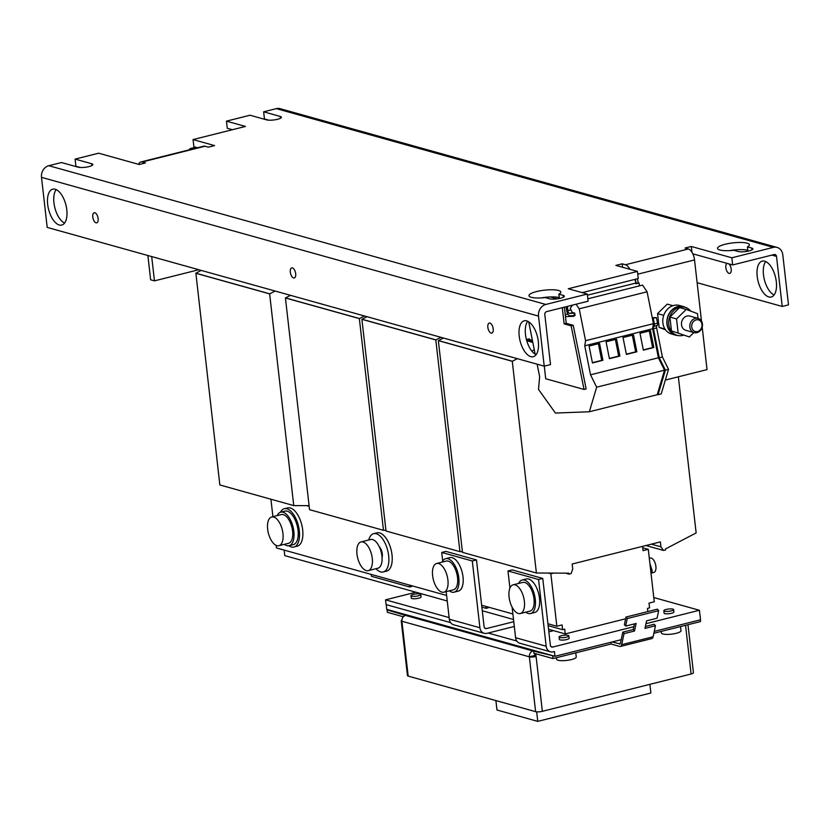 <?xml version="1.0" encoding="UTF-8"?>
<svg xmlns="http://www.w3.org/2000/svg" width="830" height="830" viewBox="0 0 830 830"><rect width="100%" height="100%" fill="white"/><g stroke="black" fill="none" stroke-linecap="round" stroke-linejoin="round"><path stroke-width="1.25" d="M559.275 297.596A16.04 3.725 -6.5 0 0 541.16 297.929M558.891 294.173A16.04 3.725 -6.5 0 0 560.841 292.056A16.04 3.725 -6.5 0 0 558.517 290.459A16.04 3.725 -6.5 0 0 540.403 290.759A16.04 3.725 -6.5 0 0 528.969 295.688A16.04 3.725 -6.5 0 0 531.283 297.296A16.04 3.725 -6.5 0 0 545.269 297.586L549.564 298.79A8.02 1.868 -6.5 0 0 558.621 298.634A8.02 1.868 -6.5 0 0 564.338 296.175A8.02 1.868 -6.5 0 0 563.186 295.366L558.891 294.173L559.379 298.489M747.83 250.297A16.04 3.725 -6.5 0 0 729.705 250.629M747.436 246.873A16.04 3.725 -6.5 0 0 749.386 244.757A16.04 3.725 -6.5 0 0 747.073 243.159A16.04 3.725 -6.5 0 0 728.948 243.46A16.04 3.725 -6.5 0 0 717.525 248.388A16.04 3.725 -6.5 0 0 719.838 249.996A16.04 3.725 -6.5 0 0 733.824 250.287L738.119 251.49A8.02 1.868 -6.5 0 0 747.176 251.334A8.02 1.868 -6.5 0 0 752.893 248.876A8.02 1.868 -6.5 0 0 751.731 248.066L747.436 246.873L747.934 251.189M728.823 263.867A5.177 2.5 75.9 0 1 731.199 269.138A5.177 2.5 75.9 0 1 729.788 273.412A5.177 2.5 75.9 0 1 725.845 267.644A5.177 2.5 75.9 0 1 727.142 263.401M774.089 295.003A18.509 8.943 75.9 0 1 763.486 274.813A18.509 8.943 75.9 0 1 765.696 261.543M757.199 276.39A18.509 8.943 75.9 0 1 762.251 261.108A18.509 8.943 75.9 0 1 776.309 281.733A18.509 8.943 75.9 0 1 771.257 297.005A18.509 8.943 75.9 0 1 757.199 276.39M493.207 328.836A5.177 2.5 -104.1 0 0 489.264 323.067A5.177 2.5 -104.1 0 0 487.853 327.342A5.177 2.5 -104.1 0 0 491.785 333.11A5.177 2.5 -104.1 0 0 493.207 328.836M295.677 273.693A5.177 2.5 -104.1 0 0 291.735 267.914A5.177 2.5 -104.1 0 0 290.324 272.199A5.177 2.5 -104.1 0 0 294.256 277.967A5.177 2.5 -104.1 0 0 295.677 273.693M527.704 321.252A18.509 8.943 -104.1 0 0 525.483 334.521A18.509 8.943 -104.1 0 0 536.097 354.701M538.317 341.431A18.509 8.943 -104.1 0 0 524.259 320.816A18.509 8.943 -104.1 0 0 519.207 336.098A18.509 8.943 -104.1 0 0 533.265 356.713A18.509 8.943 -104.1 0 0 538.317 341.431M98.137 218.549A5.177 2.5 -104.1 0 0 94.205 212.771A5.177 2.5 -104.1 0 0 92.784 217.055A5.177 2.5 -104.1 0 0 96.726 222.824A5.177 2.5 -104.1 0 0 98.137 218.549M56.181 189.603A18.509 8.943 -104.1 0 0 53.96 202.883A18.509 8.943 -104.1 0 0 64.574 223.063M66.794 209.793A18.509 8.943 -104.1 0 0 52.726 189.178A18.509 8.943 -104.1 0 0 47.673 204.46A18.509 8.943 -104.1 0 0 61.731 225.075A18.509 8.943 -104.1 0 0 66.794 209.793M677.882 335.507A14.805 12.492 -74.4 0 1 675.537 335.133A14.805 12.492 -74.4 0 1 666.947 324.032A14.805 12.492 -74.4 0 1 683.495 306.612A14.805 12.492 -74.4 0 1 685.705 307.505M683.495 306.612L679.417 305.482A14.805 12.492 105.6 0 0 662.869 322.891A14.805 12.492 105.6 0 0 671.46 333.992L675.537 335.133M683.308 335.258A14.556 12.284 -74.4 0 1 677.259 335.362A14.556 12.284 -74.4 0 1 668.814 324.437A14.556 12.284 -74.4 0 1 685.092 307.318A14.556 12.284 -74.4 0 1 690.695 311.105M685.092 307.318L683.432 306.851A14.556 12.284 105.6 0 0 667.154 323.98A14.556 12.284 105.6 0 0 675.599 334.895L677.259 335.362M368.738 539.988A19.733 9.535 75.9 0 1 373.656 533.669A19.733 9.535 75.9 0 1 376.281 533.742A19.733 9.535 75.9 0 1 388.274 553.081A19.733 9.535 75.9 0 1 383.263 571.963A19.733 9.535 75.9 0 1 380.628 571.891A19.733 9.535 75.9 0 1 375.938 568.706M373.656 533.669L377.007 532.829A19.733 9.535 75.9 0 1 379.632 532.902A19.733 9.535 75.9 0 1 391.625 552.24A19.733 9.535 75.9 0 1 386.614 571.123L383.263 571.963M280.436 512.266A19.733 9.535 75.9 0 1 284.317 508.728A19.733 9.535 75.9 0 1 286.952 508.8A19.733 9.535 75.9 0 1 298.935 528.139A19.733 9.535 75.9 0 1 293.924 547.022A19.733 9.535 75.9 0 1 291.299 546.949A19.733 9.535 75.9 0 1 288.83 545.746M284.317 508.728L287.668 507.887A19.733 9.535 75.9 0 1 290.303 507.96A19.733 9.535 75.9 0 1 302.286 527.299A19.733 9.535 75.9 0 1 297.275 546.182L293.924 547.022M454.093 592.174L458.285 591.126A17.274 8.341 -104.1 0 0 462.673 574.609A17.274 8.341 -104.1 0 0 452.184 557.687A17.274 8.341 -104.1 0 0 449.881 557.625L445.689 558.673A17.274 8.341 75.9 0 1 447.993 558.735A17.274 8.341 75.9 0 1 458.482 575.657A17.274 8.341 75.9 0 1 454.093 592.174A17.274 8.341 75.9 0 1 451.79 592.112A17.274 8.341 75.9 0 1 449.321 590.825M663.824 610.724L664.093 613.111A4.939 1.152 -6.5 0 0 664.799 613.609A4.939 1.152 -6.5 0 0 670.381 613.515A4.939 1.152 -6.5 0 0 673.898 612.001L673.628 609.614A4.939 1.152 173.5 0 1 670.111 611.129A4.939 1.152 173.5 0 1 664.529 611.222A4.939 1.152 173.5 0 1 663.824 610.724A4.939 1.152 173.5 0 1 667.341 609.21A4.939 1.152 173.5 0 1 672.912 609.116A4.939 1.152 173.5 0 1 673.628 609.614M559.067 637.004L559.337 639.39A4.939 1.152 -6.5 0 0 560.053 639.878A4.939 1.152 -6.5 0 0 565.624 639.785A4.939 1.152 -6.5 0 0 569.141 638.27L568.872 635.894A4.939 1.152 173.5 0 1 565.355 637.409A4.939 1.152 173.5 0 1 559.783 637.502A4.939 1.152 173.5 0 1 559.067 637.004A4.939 1.152 173.5 0 1 562.584 635.49A4.939 1.152 173.5 0 1 568.166 635.396A4.939 1.152 173.5 0 1 568.872 635.894M410.985 595.66L411.255 598.046A4.939 1.152 -6.5 0 0 411.971 598.544A4.939 1.152 -6.5 0 0 417.542 598.451A4.939 1.152 -6.5 0 0 421.059 596.936L420.789 594.55A4.939 1.152 173.5 0 1 417.272 596.065A4.939 1.152 173.5 0 1 411.701 596.158A4.939 1.152 173.5 0 1 410.985 595.66A4.939 1.152 173.5 0 1 414.502 594.145A4.939 1.152 173.5 0 1 420.073 594.052A4.939 1.152 173.5 0 1 420.789 594.55M530.557 613.526L534.748 612.467A17.274 8.341 -104.1 0 0 539.137 595.95A17.274 8.341 -104.1 0 0 528.648 579.029A17.274 8.341 -104.1 0 0 526.345 578.966L522.153 580.014A17.274 8.341 75.9 0 1 524.456 580.077A17.274 8.341 75.9 0 1 534.945 596.998A17.274 8.341 75.9 0 1 530.557 613.526A17.274 8.341 75.9 0 1 528.264 613.463A17.274 8.341 75.9 0 1 525.784 612.177M382.059 557.791A7.397 3.579 -104.1 0 0 379.289 546.731M289.131 545.673L293.322 544.625A17.274 8.341 -104.1 0 0 297.711 528.108A17.274 8.341 -104.1 0 0 287.221 511.187A17.274 8.341 -104.1 0 0 284.918 511.124L280.727 512.172A17.274 8.341 75.9 0 1 283.03 512.235A17.274 8.341 75.9 0 1 293.519 529.156A17.274 8.341 75.9 0 1 289.131 545.673A17.274 8.341 75.9 0 1 286.838 545.611A17.274 8.341 75.9 0 1 284.368 544.335M702.429 323.939A7.397 6.246 -74.4 0 1 694.15 332.643A7.397 6.246 -74.4 0 1 689.855 327.093A7.397 6.246 -74.4 0 1 698.134 318.388A7.397 6.246 -74.4 0 1 702.429 323.939M698.134 318.388L689.792 316.054A7.397 6.246 105.6 0 0 681.513 324.758A7.397 6.246 105.6 0 0 685.808 330.319L694.15 332.643M701.973 324.426A6.038 5.094 -74.4 0 1 697.511 331.544A6.038 5.094 -74.4 0 1 691.722 326.999A6.038 5.094 -74.4 0 1 696.183 319.882A6.038 5.094 -74.4 0 1 701.973 324.426M438.624 563.539A14.805 7.159 75.9 0 1 447.619 578.043A14.805 7.159 75.9 0 1 443.853 592.195A14.805 7.159 75.9 0 1 441.882 592.143A14.805 7.159 75.9 0 1 432.897 577.639A14.805 7.159 75.9 0 1 436.653 563.487A14.805 7.159 75.9 0 1 438.624 563.539M443.853 592.195L453.491 589.777A14.805 7.159 -104.1 0 0 457.247 575.626A14.805 7.159 -104.1 0 0 448.262 561.122A14.805 7.159 -104.1 0 0 446.291 561.07L436.653 563.487M515.088 584.88A14.805 7.159 75.9 0 1 524.083 599.385A14.805 7.159 75.9 0 1 520.327 613.546A14.805 7.159 75.9 0 1 518.345 613.495A14.805 7.159 75.9 0 1 509.361 598.99A14.805 7.159 75.9 0 1 513.116 584.828A14.805 7.159 75.9 0 1 515.088 584.88M520.327 613.546L529.955 611.129A14.805 7.159 -104.1 0 0 533.721 596.967A14.805 7.159 -104.1 0 0 524.726 582.463A14.805 7.159 -104.1 0 0 522.755 582.411L513.116 584.828M661.209 631.433L661.386 632.979A9.867 2.293 -6.5 0 0 662.817 633.964A9.867 2.293 -6.5 0 0 673.97 633.778A9.867 2.293 -6.5 0 0 680.994 630.748L680.527 626.588M556.463 657.702L556.639 659.259A9.867 2.293 -6.5 0 0 558.061 660.244A9.867 2.293 -6.5 0 0 569.214 660.058A9.867 2.293 -6.5 0 0 576.248 657.028L575.771 652.857M363.001 541.98A14.805 7.159 75.9 0 1 371.985 556.484A14.805 7.159 75.9 0 1 368.23 570.646A14.805 7.159 75.9 0 1 366.258 570.584A14.805 7.159 75.9 0 1 357.274 556.09A14.805 7.159 75.9 0 1 361.029 541.928A14.805 7.159 75.9 0 1 363.001 541.98M361.029 541.928L370.668 539.51A14.805 7.159 75.9 0 1 372.639 539.562A14.805 7.159 75.9 0 1 381.624 554.067A14.805 7.159 75.9 0 1 377.868 568.228L368.23 570.646M273.661 517.038A14.805 7.159 75.9 0 1 282.656 531.542A14.805 7.159 75.9 0 1 278.901 545.704A14.805 7.159 75.9 0 1 276.919 545.652A14.805 7.159 75.9 0 1 267.934 531.148A14.805 7.159 75.9 0 1 271.69 516.986A14.805 7.159 75.9 0 1 273.661 517.038M278.901 545.704L288.529 543.287A14.805 7.159 -104.1 0 0 292.295 529.125A14.805 7.159 -104.1 0 0 283.3 514.621A14.805 7.159 -104.1 0 0 281.329 514.569L271.69 516.986M651.519 573.001L653.864 572.42A7.397 3.579 -104.1 0 0 655.741 565.334A7.397 3.579 -104.1 0 0 651.239 558.082A7.397 3.579 -104.1 0 0 650.253 558.061L649.309 558.3M731.853 257.788L691.317 246.479L685.041 248.046L688.35 248.979L625.498 264.739L622.189 263.816L615.902 265.393L637.44 271.41L568.301 288.747L587.287 294.048L545.808 304.454L48.794 165.699L61.472 162.524L78.03 167.152A8.02 1.868 -6.5 0 0 87.098 166.996A8.02 1.868 -6.5 0 0 92.815 164.537A8.02 1.868 -6.5 0 0 91.653 163.728L75.084 159.111L98.656 153.197L139.181 164.506L145.468 162.929L142.148 162.006L205 146.236L208.32 147.169L214.597 145.592L193.068 139.575L245.441 126.44L226.455 121.139L250.017 115.225L266.586 119.852A8.02 1.868 -6.5 0 0 275.643 119.696A8.02 1.868 -6.5 0 0 281.36 117.238A8.02 1.868 -6.5 0 0 280.208 116.428L263.639 111.811L276.307 108.626L773.332 247.382L731.853 257.788L732.662 264.936L692.811 253.814M691.317 246.479L691.981 252.289M732.662 264.936L774.141 254.53A2.469 2.085 -74.4 0 1 776.507 256.397L782.213 306.457L788.5 304.88L782.794 254.82A9.867 8.331 105.6 0 0 777.067 247.413A9.867 8.331 105.6 0 0 773.332 247.382M777.067 247.413L280.052 108.657A9.867 8.331 105.6 0 0 276.307 108.626M268.775 120.163L264.448 118.96L263.639 111.811M232.379 129.719L227.264 128.287L226.455 121.139M197.53 147.75L193.878 146.723L193.068 139.575M138.62 164.35A9.867 4.772 75.9 0 1 140.841 161.975L203.692 146.204A9.867 4.772 75.9 0 1 205 146.236M140.841 161.975A9.867 4.772 75.9 0 1 142.148 162.006M147.875 255.516L150.635 279.793L154.463 280.862L151.693 256.584M80.219 167.463L75.904 166.259L75.084 159.111M41.5 177.34L538.514 316.095L544.221 366.165L47.206 227.41L41.5 177.34A9.867 8.331 -74.4 0 1 48.794 165.699M538.514 316.095A9.867 8.331 -74.4 0 1 545.808 304.454M544.221 366.165L550.508 364.588L544.802 314.518A2.469 2.085 -74.4 0 1 546.628 311.613L588.107 301.207L587.287 294.048M582.183 292.627L638.249 278.558L637.44 271.41M622.189 263.816L622.583 267.26M629.814 269.273A9.867 4.772 -104.1 0 0 625.498 264.739M637.751 274.18L694.534 259.935A9.867 4.772 -104.1 0 0 688.35 248.979M694.534 259.935L701.495 321.075M702.19 327.103L707.025 369.609L665.338 380.067M697.127 282.708L782.213 306.457M154.463 280.862L198.806 269.729M637.201 278.828A4.939 4.16 -74.4 0 1 637.886 280.851L638.104 282.719M672.902 305.699L667.247 304.122L657.557 313.626L659.124 327.394L665.504 329.811M526.313 339.117L532.383 340.279M528.254 339.128L529.478 338.816L529.561 339.491M634.857 279.752A2.469 2.085 -74.4 0 1 635.79 281.38L635.988 283.082M634.691 279.451A4.939 2.386 75.9 0 1 635.842 283.061L635.915 283.767L639.059 282.978L635.842 283.113M562.294 307.681L564.141 323.876L566.236 323.347L564.39 307.152M566.236 323.347L573.24 325.308L571.144 325.837L584.05 389.457L545.715 378.75L544.273 366.144M664.975 329.033L659.124 327.394M657.557 313.626L663.73 315.358M532.611 341.452L526.469 339.74M526.749 340.736L532.808 342.427M566.185 306.706L566.589 310.275A4.939 2.386 75.9 0 0 570.117 315.805L574.485 315.576L573.997 313.169L569.629 313.398A2.469 1.193 75.9 0 1 567.865 310.638L570.957 309.86M639.39 285.883L639.059 282.978M567.388 306.405L567.865 310.638M571.144 325.837L564.141 323.876M584.05 389.457L586.146 388.928L573.24 325.308M385.929 530.277L383.47 530.308L359.349 318.596L364.432 315.971M462.393 551.628L459.934 551.649L386.012 531.013L361.89 319.301L366.974 316.676M459.934 551.649L435.812 339.937L440.896 337.312M678.349 376.799L696.142 532.922L665.484 548.952L665.587 549.906L663.492 550.435L660.929 546.825L660.369 541.897L572.171 564.027L572.731 568.955L571.102 573.613L569.007 574.132L568.903 573.177L536.398 573.001L462.476 552.365L438.354 340.653L443.438 338.028M383.47 530.308L309.549 509.672L285.427 297.96L290.51 295.335M536.398 573.001L512.276 361.289L517.36 358.664M531.823 351.08L534.281 349.793M309.092 505.657L293.758 505.595L269.636 293.882L275.135 291.04M512.432 361.247L438.52 340.611M269.792 293.841L195.88 273.205L201.223 270.404M293.758 505.595L219.846 484.959L195.88 273.205M359.504 318.554L285.593 297.918M285.427 297.96L359.349 318.596M435.968 339.895L362.056 319.26M361.89 319.301L435.812 339.937M438.354 340.653L512.276 361.289M565.51 573.157L569.007 574.132M660.929 546.825L651.363 544.158M663.492 550.435L645.916 545.528M195.724 273.246L269.636 293.882M572.482 305.118L570.189 308.314L572.316 312.609L574.63 313.014L575.117 315.421L574.485 315.576M574.63 313.014L573.997 313.169M409.481 585.088L409.698 586.986L411.784 586.468L411.701 585.71M409.698 586.986L371.467 576.321L371.249 574.412M485.944 606.44L486.162 608.338L488.258 607.809L488.165 607.062M642.555 546.368L643.043 550.653L648.282 549.336L642.721 547.79M553.672 573.074L550.861 573.779L556.837 626.235L562.076 624.917L562.626 629.679L564.722 629.161L565.261 633.923L625.633 618.786M647.836 611.565L647.473 608.4L649.568 607.871L649.019 603.109L654.258 601.792L648.282 549.336M284.14 550.093L284.763 555.623L447.246 600.982M482.282 610.766L513.511 619.481M548.547 629.264L565.261 633.923M574.495 315.576L573.727 316.313L565.469 316.624M528.7 321.791L535.153 354.182M537.145 364.183L539.645 376.747L538.504 389.415L555.415 413.05L589.341 411.763L596.656 387.195L590.524 374.807L584.745 345.799L585.565 340.705L579.205 308.822L576.082 304.216M585.565 340.705L653.438 323.669L647.089 291.787L642.534 285.095L587.837 298.81M189.178 149.846L190.08 148.622L190.651 149.473M306.799 505.646L309.165 506.3M548.215 573.042L550.861 573.779M486.162 608.338L481.867 607.145M562.626 629.679L548.132 625.644M556.837 626.235L547.925 623.735L550.363 645.201A2.469 2.085 105.6 0 0 552.728 647.058L633.861 626.702M512.888 613.961L481.649 605.236L484.098 626.692A2.469 2.085 105.6 0 0 486.463 628.559L513.77 621.701M446.613 595.463L276.473 547.956L276.183 545.372M476.493 559.939L472.301 560.987L441.716 552.448L445.907 551.4L476.493 559.939L481.649 605.236M621.182 639.691L554.969 656.302L554.43 651.54L553.278 651.82A7.397 6.246 -74.4 0 1 550.466 651.799A7.397 6.246 -74.4 0 1 546.171 646.248L538.566 579.496L507.981 570.957L512.172 569.899L542.758 578.437L547.925 623.735M270.922 499.214L272.904 516.675M567.834 314.051L565.251 314.695M647.089 291.787L579.205 308.822M653.438 323.669L652.619 328.773L584.745 345.799M599.561 343.433L589.082 346.058L592.444 362.928L602.922 360.303L599.561 343.433M616.534 339.18L606.056 341.804L609.417 358.674L619.896 356.049L616.534 339.18M633.498 334.915L623.029 337.551L626.391 354.42L636.859 351.796L633.498 334.915M650.471 330.662L639.992 333.287L643.354 350.156L653.833 347.531L650.471 330.662M652.619 328.773L658.398 357.782L590.524 374.807M658.398 357.782L664.529 370.17L596.656 387.195M664.529 370.17L657.215 394.727L589.341 411.763M658.076 394.696L661.22 393.908L668.534 369.35L665.39 370.139L658.076 394.696L657.215 394.727M652.39 318.419L656.395 317.6L652.255 317.755M190.08 148.622L195.652 147.221M669.914 317.081L676.543 318.928L686.234 309.424L679.604 307.567L669.914 317.081L671.48 330.848L689.367 336.949L671.48 330.848M446.177 591.614L449.321 619.211A7.397 6.246 105.6 0 0 453.616 624.762L484.201 633.3A7.397 6.246 -74.4 0 1 479.906 627.75L472.301 560.987M441.716 552.448L442.691 561.049M538.566 579.496L542.758 578.437M645.989 623.662L699.379 610.268L700.572 619.782L654.258 631.402M553.517 630.644L548.838 631.817M512.11 607.124L515.586 637.71A7.397 6.246 105.6 0 0 519.881 643.26L550.466 651.799M507.981 570.957L509.931 588.065M514.31 626.474L487.002 633.321A7.397 6.246 -74.4 0 1 484.201 633.3M653.252 318.388L654.372 324.011A2.469 1.193 75.9 0 1 653.936 326.377L653.916 326.387A2.469 1.193 -104.1 0 0 653.48 328.742L659.259 357.751L665.39 370.139M598.399 343.724L601.709 360.355L602.922 360.303M601.709 360.355L592.402 362.689M615.372 339.47L618.682 356.091L619.896 356.049M618.682 356.091L609.365 358.425M632.336 335.216L635.645 351.837L636.859 351.796M635.645 351.837L626.339 354.171M649.309 330.952L652.619 347.583L653.833 347.531M652.619 347.583L643.302 349.918M656.395 317.6L657.516 323.223A2.469 1.193 75.9 0 1 657.08 325.588L657.059 325.599A2.469 1.193 -104.1 0 0 656.623 327.954L662.402 356.962L668.534 369.35M676.543 318.928L678.11 332.695M686.234 309.424L697.49 313.678L698.03 318.357M693.849 332.56L689.367 336.949M653.77 597.538L699.379 610.268M449.134 617.582L385.556 599.831L415.882 592.226M385.556 599.831L386.106 604.603L450.586 622.604M554.969 656.302L386.749 609.345L386.209 604.634M488.154 633.031L516.81 641.03M612.063 641.984L620.093 643.893M662.402 356.962L659.259 357.751M442.12 562.107A17.274 8.341 75.9 0 1 445.689 558.673M518.584 583.459A17.274 8.341 75.9 0 1 522.153 580.014M388.025 609.697L387.081 609.936L405.569 615.424A4.939 4.16 105.6 0 0 401.917 621.245L529.364 656.821L534.748 655.472M405.569 615.424L533.005 651L553.693 655.949M552.749 656.188L553.029 658.564L611.056 644.007L610.859 642.285M611.056 644.007L619.751 646.435A4.939 2.386 -104.1 0 0 620.404 646.456A4.939 2.386 -104.1 0 0 621.68 644.671L624.036 633.643L622.791 632.138L620.446 643.167A2.469 1.193 75.9 0 1 619.803 644.059A2.469 1.193 75.9 0 1 619.471 644.049M645.387 626.474L654.216 624.253L655.461 625.758L653.106 636.786A4.939 2.386 75.9 0 1 651.83 638.571L620.404 646.456M653.853 633.269L700.51 621.566L700.313 619.844M277.158 515.617A17.274 8.341 75.9 0 1 280.727 512.172M650.782 571.268L652.224 570.905L649.9 563.56M651.114 574.215L652.224 570.905M403.359 616.783L387.351 612.312L387.081 609.936M533.638 650.845L533.908 653.231L553.029 658.564M533.005 651A4.939 4.16 105.6 0 0 529.364 656.821A4.939 1.152 -6.5 0 0 536.097 656.489L534.831 656.125L534.551 653.75L535.184 653.584M655.461 625.758L644.983 628.383L646.591 620.84L657.059 618.205L658.667 610.662L657.433 609.158L626.007 617.043L624.399 624.596L625.644 626.09L636.112 623.465L634.504 631.008L624.036 633.643M634.462 623.88L633.269 629.514L622.791 632.138M633.269 629.514L634.504 631.008M658.667 610.662L627.252 618.547L625.644 626.09M536.46 653.947L534.551 653.75M529.364 656.821L535.609 711.663L408.173 676.087A4.939 1.152 173.5 0 1 407.457 675.589L401.212 620.757A4.939 1.152 -6.5 0 0 401.917 621.245L408.173 676.087M401.917 620.052A4.939 1.152 -6.5 0 0 401.212 620.757M685.549 625.322L691.1 674.002L542.353 711.32L535.827 654.102M627.252 618.547L626.007 617.043M535.609 711.663A4.939 1.152 -6.5 0 0 542.353 711.32M691.1 674.002A4.939 1.152 -6.5 0 0 693.444 672.736L687.977 624.71M536.668 711.829L537.747 721.374L650.886 692.998L649.9 684.345M537.747 721.374L496.973 709.992L495.894 700.572M280.208 116.428L280.416 118.275M91.653 163.728L91.86 165.575M563.186 295.366L563.394 297.213M751.731 248.066L751.939 249.913M776.507 256.397L771.879 255.101M587.422 295.2L635.842 283.061M550.342 296.943L557.2 298.852M572.482 312.682L569.629 313.398M654.372 324.011L657.516 323.223M484.72 628.071L486.463 628.559M550.996 646.57L552.728 647.058M479.906 627.75L449.321 619.211M546.171 646.248L515.586 637.71M656.623 327.954L653.48 328.742M657.08 325.588L653.936 326.377L657.059 325.599M621.68 644.671L653.106 636.786"/></g></svg>
